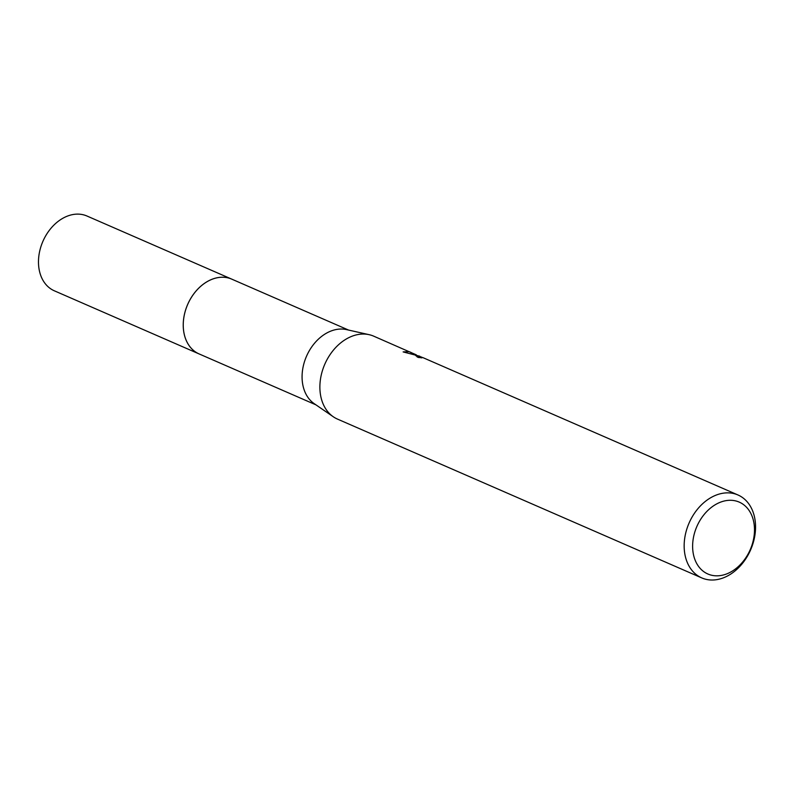 <?xml version="1.0" encoding="UTF-8"?>
<svg xmlns="http://www.w3.org/2000/svg" width="794" height="794" viewBox="0 0 794 794"><rect width="100%" height="100%" fill="white"/><g stroke="black" fill="none" stroke-linecap="round" stroke-linejoin="round"><path stroke-width="1.19" d="M315.982 404.871L199.135 353.935A40.802 30.271 -66.4 0 1 187.344 305.253A40.802 30.271 -66.4 0 1 230.518 278.644A40.802 30.271 -66.4 0 1 231.749 279.131A40.812 30.281 -66.4 0 1 232.493 279.458M199.661 354.164A40.802 30.281 -66.4 0 1 187.176 305.611A40.802 30.281 -66.4 0 1 230.518 278.634A40.802 30.281 -66.4 0 1 232.275 279.359M701.767 577.913A45.248 33.576 -66.4 0 1 688.696 523.931A45.248 33.576 -66.4 0 1 736.574 494.414A45.248 33.576 -66.4 0 1 737.934 494.96A45.248 33.576 -66.4 0 1 751.015 548.952A45.248 33.576 -66.4 0 1 703.127 578.459A45.248 33.576 -66.4 0 1 701.767 577.913L337.5 419.103A45.248 33.576 -66.4 0 1 333.311 416.781A45.248 33.576 -66.4 0 1 324.806 364.208A45.248 33.576 -66.4 0 1 369.111 334.671A45.248 33.576 -66.4 0 1 372.307 335.604A45.248 33.576 -66.4 0 1 373.666 336.15L416.324 354.858M737.934 494.96L422.855 357.598L420.254 356.863L421.882 357.876A45.248 33.576 113.6 0 0 418.259 357.459L415.669 355.514L421.525 357.072M419.679 356.218L403.134 351.911L409.188 351.682L410.647 352.278M738.053 501.639A39.214 29.1 -66.4 0 1 750.886 548.108A39.214 29.1 -66.4 0 1 709.072 574.479A39.214 29.1 -66.4 0 1 696.229 528.01A39.214 29.1 -66.4 0 1 738.053 501.639M418.815 357.489L417.098 356.893M411.113 353.261L411.381 352.605M333.311 416.781L314.186 403.64A40.802 30.271 -66.4 0 1 306.514 356.238A40.802 30.271 -66.4 0 1 346.462 329.599L369.111 334.671M199.88 354.253A40.812 30.281 -66.4 0 1 199.115 353.935L54.359 290.812A40.802 30.271 -66.4 0 1 42.231 242.964A40.802 30.271 -66.4 0 1 86.973 216.018L348.586 330.076M199.115 353.935A40.812 30.281 -66.4 0 1 186.987 306.067A40.812 30.281 -66.4 0 1 231.739 279.121M419.292 356.04L419.957 356.337M420.254 356.863L419.966 357.588"/></g></svg>
